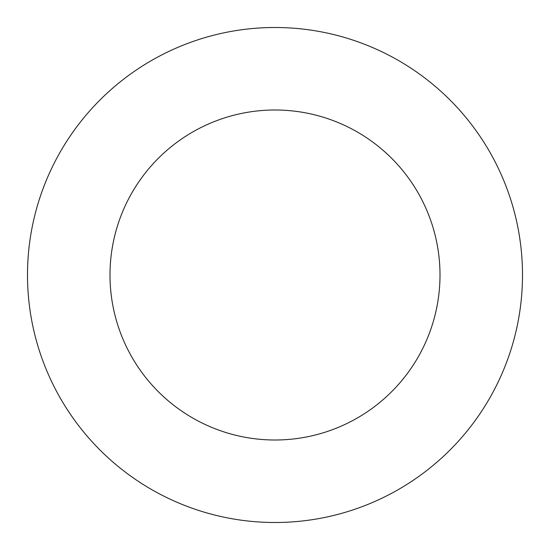 <?xml version="1.0" encoding="UTF-8"?>
<svg xmlns="http://www.w3.org/2000/svg" width="550" height="550" viewBox="0 0 550 550"><rect width="100%" height="100%" fill="white"/><g stroke="black" fill="none" stroke-linecap="round" stroke-linejoin="round"><path stroke-width="0.82" d="M440 275A165 165 0 0 0 275 110A165 165 0 0 0 110 275A165 165 0 0 0 275 440A165 165 0 0 0 440 275M522.5 275A247.5 247.5 0 0 0 275 27.5A247.5 247.5 0 0 0 27.5 275A247.5 247.5 0 0 0 275 522.5A247.5 247.5 0 0 0 522.5 275"/></g></svg>
